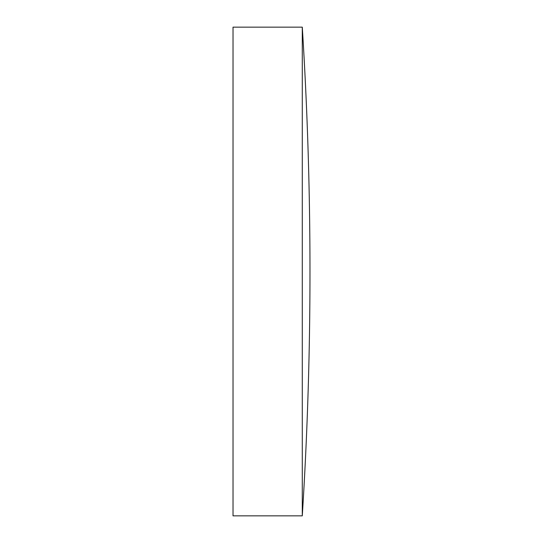 <?xml version="1.0" encoding="UTF-8"?>
<svg xmlns="http://www.w3.org/2000/svg" width="543" height="543" viewBox="0 0 543 543"><rect width="100%" height="100%" fill="white"/><g stroke="black" fill="none" stroke-linecap="round" stroke-linejoin="round"><path stroke-width="0.81" d="M233.022 271.5L233.022 27.15L302.281 27.15L302.281 515.85L233.022 515.85L233.022 271.5M302.281 515.85A3882.905 3882.905 0 0 0 302.281 27.15"/></g></svg>

